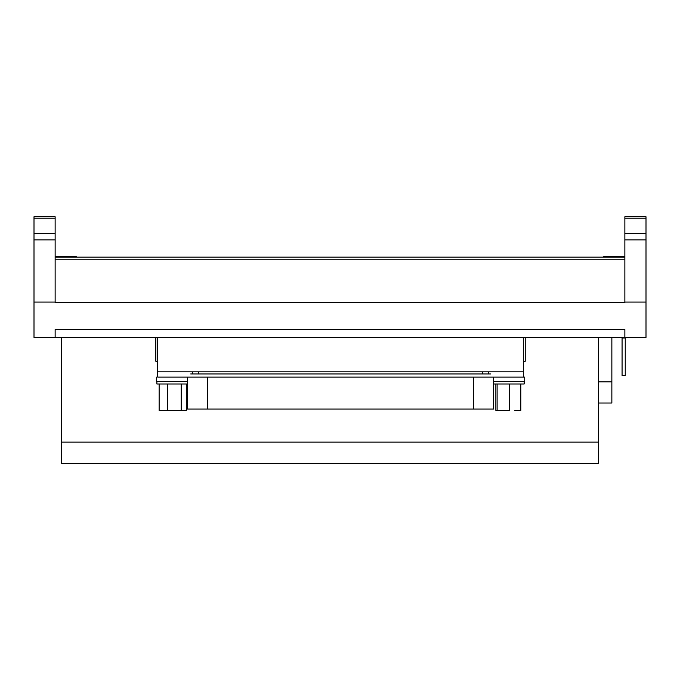 <?xml version="1.0" encoding="UTF-8"?>
<svg xmlns="http://www.w3.org/2000/svg" width="680" height="680" viewBox="0 0 680 680"><rect width="100%" height="100%" fill="white"/><g stroke="black" fill="none" stroke-linecap="round" stroke-linejoin="round"><path stroke-width="1.02" d="M166.234 410.423L176.74 410.423M493.603 377.12L493.603 409.037L187.451 409.037L187.451 377.12M187.578 381.352L156.876 381.352L156.876 383.996L187.451 383.996M210.57 409.037L215.331 409.037L210.57 409.037M218.076 409.037L222.836 409.037L218.076 409.037M225.581 409.037L230.333 409.037L225.581 409.037M233.087 409.037L237.838 409.037L233.087 409.037M240.593 409.037L245.344 409.037L240.593 409.037M248.098 409.037L252.85 409.037L248.098 409.037M255.595 409.037L260.355 409.037L255.595 409.037M263.1 409.037L267.861 409.037L263.1 409.037M270.606 409.037L275.366 409.037L270.606 409.037M278.111 409.037L282.872 409.037L278.111 409.037M285.617 409.037L290.377 409.037L285.617 409.037M293.123 409.037L297.882 409.037L293.123 409.037M300.628 409.037L305.379 409.037L300.628 409.037M308.133 409.037L312.885 409.037L308.133 409.037M315.639 409.037L320.39 409.037L315.639 409.037M323.144 409.037L327.896 409.037L323.144 409.037M330.642 409.037L335.401 409.037L330.642 409.037M338.147 409.037L342.907 409.037L338.147 409.037M345.652 409.037L350.412 409.037L345.652 409.037M353.158 409.037L357.918 409.037L353.158 409.037M360.663 409.037L365.423 409.037L360.663 409.037M368.169 409.037L372.929 409.037L368.169 409.037M375.675 409.037L380.426 409.037L375.675 409.037M383.18 409.037L387.931 409.037L383.18 409.037M390.685 409.037L395.437 409.037L390.685 409.037M398.191 409.037L402.942 409.037L398.191 409.037M405.688 409.037L410.448 409.037L405.688 409.037M413.194 409.037L417.953 409.037L413.194 409.037M420.699 409.037L425.459 409.037L420.699 409.037M428.204 409.037L432.964 409.037L428.204 409.037M435.71 409.037L440.47 409.037L435.71 409.037M443.215 409.037L447.975 409.037L443.215 409.037M450.721 409.037L455.473 409.037L450.721 409.037M458.226 409.037L462.978 409.037L458.226 409.037M465.732 409.037L470.483 409.037L465.732 409.037M473.238 409.037L477.989 409.037M493.603 383.996L524.178 383.996L524.178 381.352M493.476 381.352L524.059 381.352M520.795 383.996L520.795 410.423L514.828 410.423M622.072 337.484L611.856 337.484L622.072 337.484L622.072 375.538L625.243 375.538L625.243 338.011L622.072 338.011M61.48 337.484L55.14 337.484L61.48 337.484L61.48 442.127L598.434 442.127L598.434 337.484M624.861 257.15L55.14 257.15M624.861 302.073L624.861 233.376L646 233.376L624.861 233.376L624.861 218.144L646 218.144L646 302.073L624.861 302.073L624.861 302.608L55.14 302.608L55.14 216.733L34 216.733L34 218.144L55.14 218.144M55.14 337.484L55.14 329.562L624.861 329.562L624.861 337.484L34 337.484L34 302.073L55.14 302.073M646 302.073L646 337.484L624.861 337.484M76.279 257.15L76.279 256.624L55.14 256.624M55.14 233.376L34 233.376L34 302.073M34 218.144L34 233.376M624.861 218.144L624.861 216.733L646 216.733L646 218.144M603.721 257.15L603.721 256.624L624.861 256.624M625.243 337.484L625.243 338.011M598.434 381.879L611.856 381.879L611.856 337.484M598.434 403.019L611.856 403.019L611.856 381.879M61.48 442.127L61.48 463.267L598.434 463.267L598.434 442.127M509.583 383.996L509.583 410.423L495.856 410.423L495.856 383.996M497.114 383.996L497.114 410.423M187.451 381.352L156.349 381.352L156.349 377.12M523.337 377.12L523.337 371.841L157.718 371.841L157.718 377.12L524.713 377.12L524.713 381.352L514.471 381.352M207.825 409.037L203.065 409.037M482.74 373.855L482.74 371.841L488.495 371.841L488.495 373.949L192.559 373.949L192.567 371.841M195.339 371.841L197.906 371.841M186.32 383.996L186.32 410.423L159.137 410.423L159.137 383.996M181.203 410.423L181.203 383.996M167.612 410.423L167.612 383.996M523.337 371.841L523.337 337.484L523.337 361.267L525.24 361.267L525.24 337.484M155.822 337.484L155.822 361.267L157.718 361.267M157.718 371.841L157.718 337.484M482.026 373.949L490.612 373.949M197.498 373.949L190.714 373.949M519.078 371.841L497.488 371.841M176.885 371.841L161.899 371.841M624.861 259.777L55.14 259.777M34 239.921L55.14 239.921M624.861 239.921L646 239.921M207.638 409.037L207.638 377.12M473.416 409.037L473.416 377.12M198.314 373.855L198.314 371.841"/></g></svg>
